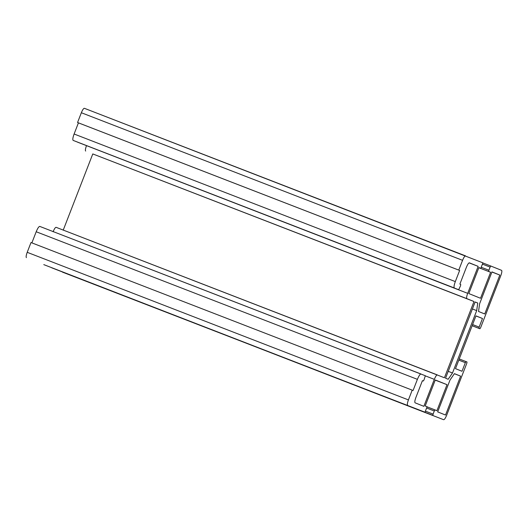 <?xml version="1.0" encoding="UTF-8"?>
<svg xmlns="http://www.w3.org/2000/svg" width="528" height="528" viewBox="0 0 528 528"><rect width="100%" height="100%" fill="white"/><g stroke="black" fill="none" stroke-linecap="round" stroke-linejoin="round"><path stroke-width="0.79" d="M476.692 310.622L452.503 372.986L448.173 379.269L445.553 378.22L475.127 301.976L477.748 303.026L476.692 310.622L472.415 308.972M63.215 230.175L92.783 153.932L473.999 301.521L444.424 377.764L56.087 227.311C55.315 227.363 54.318 228.848 53.104 231.766M499.825 275.068L491.964 271.907L479.602 303.772L478.533 311.48L484.737 313.969L499.825 275.068L491.924 272.006M475.114 302.009L477.748 303.026M460.621 376.134L445.533 415.041L437.666 411.88L450.028 380.015L454.417 373.646L460.621 376.134L454.37 373.718M458.792 360.136L465.346 362.67L462.007 371.27L455.492 368.65L475.966 315.869L482.48 318.49L479.14 327.089L472.593 324.555M452.503 372.986L448.226 371.336M465.346 362.67L466.059 361.601L467.016 361.984L466.818 363.264L446.648 415.265C445.441 418.183 444.444 419.668 443.665 419.714L51.685 267.795L432.894 415.384L433.092 414.11L425.667 411.233M466.059 361.601L459.248 358.961L466.059 361.601M426.881 408.111L434.3 410.982L433.092 414.11M434.3 410.982L435.019 409.913L427.178 406.877L436.927 410.678L447.018 384.681L435.23 380.114M447.018 384.681L435.283 379.969L425.198 405.973L427.112 406.738L424.987 412.21L43.778 264.62M31.871 242.893L36.194 231.752C37.646 228.248 38.841 226.466 39.772 226.406L425.33 375.745L423.997 379.955L423.278 381.025L422.407 380.681L423.278 381.025L422.407 380.681L415.892 397.485C414.817 400.462 414.546 402.237 415.081 402.811L423.859 406.336L434.32 379.355C435.534 376.438 436.524 374.953 437.303 374.906L56.087 227.311M432.894 415.384L62.462 272.125M407.616 405.233C407.081 404.659 407.352 402.884 408.421 399.907L27.212 252.318C26.136 255.295 25.865 257.07 26.4 257.644M39.765 226.406L420.981 373.996C420.05 374.055 418.862 375.837 417.404 379.342L413.081 390.482L31 242.543L27.212 252.318M412.216 390.133L408.421 399.907M86.513 145.636L467.683 293.337C466.607 296.314 466.336 298.089 466.871 298.663L473.999 301.521M466.871 298.663L92.783 153.932M459.644 270.448L458.773 270.098L462.561 260.324L81.352 112.735L77.557 122.509L78.428 122.859L74.105 134.006C72.818 137.577 72.494 139.702 73.135 140.395L454.351 287.984C453.704 287.291 454.027 285.166 455.321 281.596L459.644 270.448L78.428 122.859M458.773 270.098L77.557 122.509M467.683 293.337L478.15 266.363L469.372 262.838C468.6 262.885 467.603 264.37 466.389 267.287L459.868 284.097L460.739 284.447L460.541 285.727L458.693 289.727L77.477 142.138M478.15 266.363L469.095 262.858M81.352 112.735C82.559 109.817 83.556 108.332 84.335 108.286L465.544 255.875C464.772 255.922 463.775 257.407 462.561 260.324M490.618 272.27L478.83 267.709L490.618 272.27L480.533 298.274L468.805 293.561L478.889 267.557L480.797 268.33L482.922 262.852L84.335 108.286M85.661 151.074C85.127 150.5 85.397 148.724 86.467 145.748M480.797 268.33L478.876 267.584L480.797 268.33M478.949 328.363L472.138 325.743L478.949 328.363L479.14 327.089M482.691 264.224L490.109 267.095L490.829 266.033L501.6 270.356C502.135 270.93 501.864 272.705 500.788 275.682L480.619 327.683L479.906 328.753L472.138 325.743M490.829 266.033L482.988 262.997L490.829 266.026M490.109 267.095L488.895 270.224L481.477 267.353M488.704 271.504L488.895 270.224M482.48 318.49L475.933 315.949M425.396 375.903L434.32 379.355M417.404 379.342L36.194 231.752M454.351 287.984L73.135 140.395M455.321 281.596L74.105 134.006"/></g></svg>
